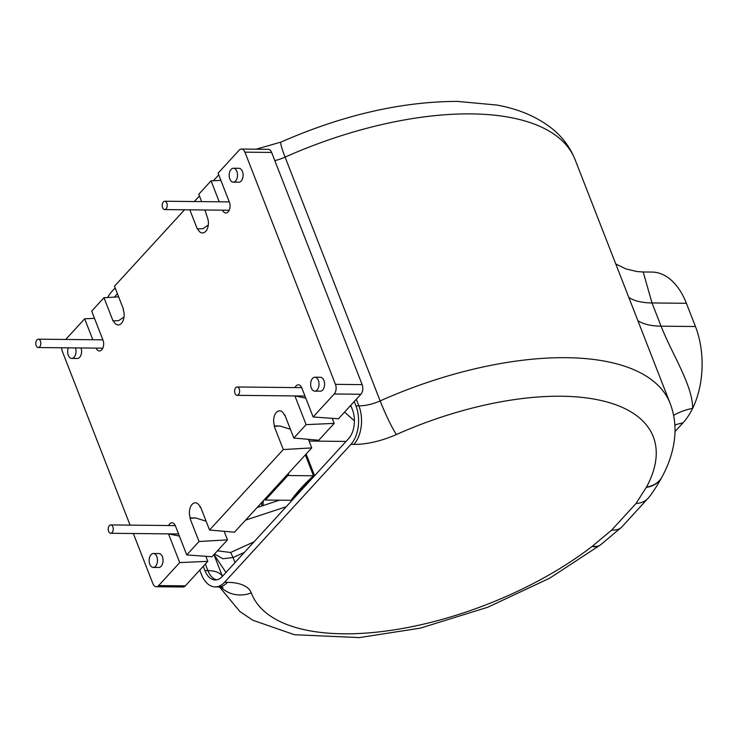 <?xml version="1.0" encoding="UTF-8"?>
<svg xmlns="http://www.w3.org/2000/svg" width="739" height="739" viewBox="0 0 739 739"><rect width="100%" height="100%" fill="white"/><g stroke="black" fill="none" stroke-linecap="round" stroke-linejoin="round"><path stroke-width="1.11" d="M238.485 394.644A4.175 2.503 -89.4 0 0 239.538 389.97A4.175 2.503 -89.4 0 0 237.173 386.987A4.175 2.503 -89.4 0 0 235.769 387.679A4.175 2.503 -89.4 0 0 234.725 392.344A4.175 2.503 -89.4 0 0 237.09 395.328A4.175 2.503 -89.4 0 0 238.485 394.644M163.356 201.923A4.175 2.503 90.6 0 1 164.751 201.239A4.175 2.503 90.6 0 1 167.116 204.223A4.175 2.503 90.6 0 1 166.072 208.888A4.175 2.503 90.6 0 1 164.668 209.58A4.175 2.503 90.6 0 1 162.303 206.597A4.175 2.503 90.6 0 1 163.356 201.923M68.302 347.838A6.956 4.175 -89.4 0 0 68.33 355.311A6.956 4.175 -89.4 0 0 71.766 358.433A6.956 4.175 -89.4 0 0 75.443 354.932A6.956 4.175 -89.4 0 0 75.452 347.912M71.766 358.433L77.336 358.489A6.956 4.175 -89.4 0 0 81.004 354.988A6.956 4.175 -89.4 0 0 81.013 347.967M311.313 388.012A6.956 4.175 -89.4 0 0 314.759 391.134A6.956 4.175 -89.4 0 0 318.481 387.495A6.956 4.175 -89.4 0 0 318.343 380.345A6.956 4.175 -89.4 0 0 314.897 377.223A6.956 4.175 -89.4 0 0 311.174 380.862A6.956 4.175 -89.4 0 0 311.313 388.012M314.759 391.134L320.32 391.19A6.956 4.175 -89.4 0 0 324.042 387.55A6.956 4.175 -89.4 0 0 323.904 380.4A6.956 4.175 -89.4 0 0 320.458 377.278L314.897 377.223M229.847 179.041A6.956 4.175 -89.4 0 0 233.284 182.163A6.956 4.175 -89.4 0 0 237.007 178.524A6.956 4.175 -89.4 0 0 236.868 171.374A6.956 4.175 -89.4 0 0 233.422 168.252A6.956 4.175 -89.4 0 0 229.709 171.891A6.956 4.175 -89.4 0 0 229.847 179.041M233.284 182.163L238.845 182.219A6.956 4.175 -89.4 0 0 242.568 178.579A6.956 4.175 -89.4 0 0 242.429 171.439A6.956 4.175 -89.4 0 0 238.993 168.307L233.422 168.252M149.805 564.282A6.956 4.175 -89.4 0 0 153.241 567.404A6.956 4.175 -89.4 0 0 156.964 563.765A6.956 4.175 -89.4 0 0 156.825 556.615A6.956 4.175 -89.4 0 0 153.389 553.493A6.956 4.175 -89.4 0 0 149.666 557.132A6.956 4.175 -89.4 0 0 149.805 564.282M153.241 567.404L158.802 567.46A6.956 4.175 -89.4 0 0 162.525 563.82A6.956 4.175 -89.4 0 0 162.386 556.67A6.956 4.175 -89.4 0 0 158.95 553.548L153.389 553.493M208.287 225.035L202.985 228.647L197.295 228.97L189.831 209.839M204.906 209.996L207.474 217.857A9.736 5.847 90.6 0 1 207.668 227.861A9.736 5.847 90.6 0 1 202.458 232.961A9.736 5.847 90.6 0 1 197.646 228.591M124.023 316.994L118.711 320.606L113.021 320.938L103.968 297.715L91.682 311.128L102.998 340.152A6.956 4.175 -89.4 0 1 103.137 347.302A6.956 4.175 -89.4 0 1 99.414 350.942A6.956 4.175 -89.4 0 1 96.098 348.124M184.538 209.784L114.499 286.224L123.552 309.438L123.201 309.826A9.736 5.847 90.6 0 1 123.404 319.83A9.736 5.847 90.6 0 1 118.185 324.929A9.736 5.847 90.6 0 1 113.372 320.55M222.504 210.172A6.956 4.175 -89.4 0 0 225.82 212.989A6.956 4.175 -89.4 0 0 229.533 209.349A6.956 4.175 -89.4 0 0 229.395 202.2L218.079 173.185L239.15 150.193A6.956 4.175 -89.4 0 1 241.487 149.038A6.956 4.175 -89.4 0 1 244.923 152.16L335.451 384.354L362.147 384.622L271.619 152.437L244.923 152.16M362.147 384.622A6.956 4.175 90.6 0 1 360.9 394.257L338.425 418.782L313.133 416.981L301.817 387.957A6.956 4.175 -89.4 0 0 298.38 384.834A6.956 4.175 -89.4 0 0 295.009 387.578M186.736 554.924L199.022 541.511L227.473 539.876L212.028 556.735L186.736 554.924L175.42 525.9A6.956 4.175 -89.4 0 0 171.975 522.778A6.956 4.175 -89.4 0 0 168.612 525.531M206.116 521.198L195.659 517.965L190.32 517.91A9.736 5.847 90.6 0 1 190.126 507.905A9.736 5.847 90.6 0 1 195.336 502.806A9.736 5.847 90.6 0 1 200.149 507.185L200.657 507.185M290.381 429.23L279.924 426.006L274.585 425.95A9.736 5.847 90.6 0 1 274.391 415.937A9.736 5.847 90.6 0 1 279.601 410.847A9.736 5.847 90.6 0 1 284.423 415.216L284.921 415.226M109.372 525.623A4.175 2.503 90.6 0 1 110.776 524.93A4.175 2.503 90.6 0 1 113.141 527.923A4.175 2.503 90.6 0 1 112.088 532.588A4.175 2.503 90.6 0 1 110.684 533.281A4.175 2.503 90.6 0 1 108.319 530.297A4.175 2.503 90.6 0 1 109.372 525.623M39.666 346.84A4.175 2.503 -89.4 0 0 40.719 342.166A4.175 2.503 -89.4 0 0 38.354 339.183A4.175 2.503 -89.4 0 0 36.95 339.875A4.175 2.503 -89.4 0 0 35.897 344.54A4.175 2.503 -89.4 0 0 38.262 347.533A4.175 2.503 -89.4 0 0 39.666 346.84M314.214 476.156A175.282 77.937 158.7 0 0 302.242 488.045A175.282 77.937 158.7 0 0 292.413 499.952M314.592 475.74L306.131 454.032M350.84 405.609A175.282 77.937 158.7 0 0 350.24 405.951M107.7 297.503A27.823 16.711 -89.4 0 1 111.377 292.071L115.173 287.933M194.329 201.535L199.438 195.964M213.386 180.741L218.753 174.894M199.761 570.12L201.433 574.415A27.823 16.711 -89.4 0 0 215.197 586.914A27.823 16.711 -89.4 0 0 224.536 582.304L350.933 444.361A27.823 16.711 -89.4 0 0 355.93 405.813L358.877 405.84L356.318 399.263M203.271 566.286L204.943 570.582A20.868 12.535 -89.4 0 0 215.261 579.958A20.868 12.535 -89.4 0 0 222.273 576.503L348.669 438.55A20.868 12.535 -89.4 0 0 352.411 409.646L350.739 405.351M114.333 297.124L117.436 293.734M354.249 401.517L355.93 405.813M224.536 582.304L227.483 582.341A55.647 24.738 -21.3 0 1 251.288 592.9A215.622 95.876 158.7 0 0 387.338 630.866A215.622 95.876 158.7 0 0 592.096 546.426L611.716 530.039L636.011 503.527L646.496 487.056A27.823 22.078 28.4 0 0 661.932 477.052C669.479 463.307 673.792 449.257 674.864 434.883C675.575 423.983 673.996 413.48 670.125 403.374A243.445 108.245 -21.3 0 0 566.194 357.685A243.445 108.245 -21.3 0 0 380.142 400.907A27.823 2.642 -114 0 0 396.418 434.514A55.647 24.738 -21.3 0 1 353.889 444.388L350.933 444.361M686.402 303.304L652.01 302.953L643.179 271.98L652.001 272.072A69.558 41.772 90.6 0 1 686.402 303.304L695.454 326.527A69.558 41.772 90.6 0 1 692.655 408.334A69.558 41.772 90.6 0 1 682.975 422.893L675.003 431.594M628.843 297.494A69.558 30.927 -21.3 0 0 652.01 302.953L661.063 326.176C672.666 355.357 692.628 385.315 692.655 408.334A69.558 43.398 13.4 0 0 673.617 415.373M682.975 422.893A69.558 50.963 37.8 0 0 674.873 425.073M592.096 546.426A27.823 13.727 52.3 0 0 600.04 545.234A27.823 13.727 52.3 0 0 600.262 545.059M263.269 500.885A175.282 77.937 158.7 0 0 263.075 505.578M346.037 441.432L309.068 441.044M292.127 500.266L291.757 499.315M217.46 550.804L230.596 552.504L233.099 557.511L222.873 558.749L214.532 554.001M261.865 502.335A176.676 78.556 158.7 0 0 261.763 506.012M313.493 475.787L289.014 475.528A6.956 3.095 -21.3 0 1 287.97 475.445L265.356 500.118A6.956 3.095 -21.3 0 1 266.539 500.054L291.027 500.303A176.676 78.556 -21.3 0 1 313.493 475.787L305.346 454.882M311.738 447.908L283.286 449.552L209.553 530.02L234.494 532.209L311.738 447.908L308.394 439.336M227.473 539.876L224.129 531.295M133.334 533.512L152.871 583.607A6.956 4.175 -89.4 0 0 156.308 586.729A6.956 4.175 -89.4 0 0 158.645 585.584L185.341 585.861L207.807 561.335L205.848 556.291M185.341 585.861A6.956 4.175 90.6 0 1 183.004 587.006L156.308 586.729M118.656 296.875L103.968 297.715M220.896 180.399L211.058 180.843L198.773 194.255L201.636 201.618M241.487 149.038L268.183 149.315A6.956 4.175 90.6 0 1 271.619 152.437M334.213 423.382L306.112 424.639L293.826 438.051L318.768 440.241L334.213 423.382L332.245 418.339M92.828 339.746L84.662 318.795L65.716 339.469M61.679 347.773A6.956 4.175 -89.4 0 0 62.344 351.422L130.073 525.133M158.645 585.584L179.716 562.591L168.51 533.872M199.022 541.511L189.969 518.298L195.659 517.965M209.553 530.02L200.5 506.797L200.149 507.185M283.286 449.552L274.234 426.329L279.924 426.006M293.826 438.051L284.774 414.838L284.423 415.216M306.112 424.639L294.916 395.928M313.133 416.981L334.204 393.989A6.956 4.175 -89.4 0 0 335.451 384.354M211.058 180.843L219.224 201.793M84.662 318.795L94.5 318.352M179.716 562.591L207.807 561.335M168.621 533.872L179.392 536.089M295.018 395.928L305.789 398.136M280.986 142.082C342.517 115.118 401.323 101.557 457.386 101.4L496.839 105.049C518.409 108.919 536.68 116.651 551.636 128.263C562.277 136.724 570.083 147.163 575.071 159.578A243.445 108.245 158.7 0 0 471.14 113.889A243.445 108.245 158.7 0 0 285.088 157.111A27.823 2.642 -114 0 1 280.986 142.082L256.202 149.186M646.496 487.056A215.622 95.876 158.7 0 0 561.206 396.233A215.622 95.876 158.7 0 0 396.418 434.514M222.43 576.328L213.968 554.619L222.43 576.328M274.816 160.64A27.823 12.369 -21.3 0 0 285.088 157.111L380.142 400.907A27.823 12.369 158.7 0 1 358.877 405.84A27.823 16.711 -89.4 0 1 353.889 444.388M637.896 320.708A69.558 30.927 -21.3 0 0 661.063 326.176L695.454 326.527M227.483 582.341A27.823 16.711 90.6 0 1 218.144 586.942L215.197 586.914M251.288 592.9A27.823 24.923 159.4 0 1 220.989 587.099M592.512 546.103A27.823 13.764 52.3 0 0 600.484 544.892L621.573 527.23L649.175 497.061C655.576 488.636 660.601 479.583 661.728 477.422L661.728 477.422A27.823 22.059 28.5 0 0 661.821 477.237M611.716 530.039A27.823 16.535 47.2 0 0 621.573 527.23M636.011 503.527A27.823 20.221 37 0 0 649.175 497.061M646.32 487.38A27.823 22.059 28.5 0 0 661.728 477.422L661.932 477.052M205.331 564.033L207.899 570.619L204.943 570.582M222.393 576.374A34.779 15.464 158.7 0 0 207.899 570.619A20.868 12.535 90.6 0 0 216.739 579.829M230.596 552.504L254.013 541.853M244.36 552.393L233.099 557.511A219.797 97.733 158.7 0 0 235.057 562.545M360.9 394.257L334.204 393.989M288.238 473.551L289.014 475.528M237.173 386.987L301.697 387.642M344.568 412.076L354.415 420.897M229.275 201.895L164.751 201.239M110.776 524.93L175.291 525.595M257.089 507.545L279.434 500.192M102.878 339.848L38.354 339.183M575.071 159.578L670.125 403.374M643.179 271.98L637.166 271.582L625.887 268.904L615.763 263.962M218.144 586.942L223.03 587.477M219.529 586.988L239.879 611.522L252.877 620.261L294.473 634.718L359.32 637.6L420.389 628.122L487.777 607.236L549.631 578.212L600.484 544.892M214.005 554.573L225.977 572.457M102.786 348.189L38.262 347.533M245.56 520.136L286.178 506.751M110.684 533.281L178.561 533.974M229.182 210.245L164.668 209.58M350.212 405.923L351.367 406.958M237.09 395.328L304.967 396.03"/></g></svg>
